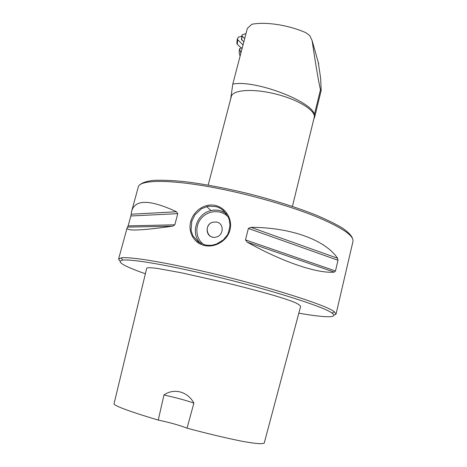 <?xml version="1.0" encoding="UTF-8"?>
<svg xmlns="http://www.w3.org/2000/svg" width="467" height="467" viewBox="0 0 467 467"><rect width="100%" height="100%" fill="white"/><g stroke="black" fill="none" stroke-linecap="round" stroke-linejoin="round"><path stroke-width="0.7" d="M298.822 313.164C324.162 317.613 339.305 318.231 332.055 313.141C324.326 306.48 258.718 286.078 198.218 272.442C159.3 263.551 130.211 259.051 122.552 260.125C115.985 261.578 123.597 266.126 145.383 273.773M146.766 268.029C148.033 267.498 151.763 267.667 157.951 268.531L181.57 272.821L226.699 282.961C243.027 286.948 258.648 291.069 273.569 295.337C283.014 298.144 290.246 300.579 295.284 302.639C298.699 304.338 300.474 305.634 300.59 306.533L264.415 442.401C264.754 444.415 257.27 444.035 241.953 441.251C224.96 437.789 206.659 433.429 187.051 428.175C179.579 425.256 169.976 422.565 158.249 420.084C135.78 413.423 114.234 406.173 114.018 403.844L146.766 268.029M318.231 62.193L320.636 78.199L321.173 90.475L314.595 117.345L313.859 118.904M208.189 185.084L231.317 96.482C232.718 89.757 253.318 88.304 276.02 94.095C298.752 99.798 316.182 110.877 314.209 117.456L292.418 206.396M321.173 90.475L320.508 89.594C319.031 84.457 316.235 68.135 312.125 40.623L309.738 35.597L305.973 32.748C288.723 25.055 265.408 21.488 251.824 24.29L247.347 28.399L232.794 84.078C254.871 79.524 312.061 101.298 314.396 114.538L314.595 117.345M232.794 84.078L230.698 98.864M140.094 184.693C142.318 182.609 146.819 181.167 153.602 180.367C161.687 179.988 171.809 180.385 183.969 181.564C203.945 183.986 226.186 188.207 250.686 194.219C275.104 200.582 296.673 207.453 315.394 214.82C326.649 219.566 335.744 224.032 342.679 228.211C348.259 232.14 351.534 235.549 352.497 238.439M333.893 315.254L336.047 314.093L352.982 241.386C354.033 235.642 341.657 227.353 315.855 216.53C290.246 206.175 252.91 195.34 219.297 188.668C171.576 179.106 139.324 179.48 138.273 187.057L131.688 211.137C135.056 199.228 149.989 199.438 176.491 211.761L177.781 213.647L174.821 224.802L172.662 226.174C141.554 230.581 126.364 231.177 127.088 227.954L128.133 225.911L130.848 215.982L131.688 211.137M334.302 272.121C317.7 273.68 283.358 262.39 247.206 242.145L245.484 239.892L248.368 228.445L250.931 227.33C292.009 227.447 325.528 240.382 337.565 258.228L337.997 260.271L335.481 270.988L334.302 272.121L247.206 242.145M204.575 245.543C193.986 243.289 187.839 232.245 190.711 221.632C193.426 210.985 204.476 203.163 214.978 205.369C225.52 207.441 232.811 219.128 229.986 229.933C227.318 240.756 215.124 247.942 204.575 245.543M336.047 314.093L334.255 311.74C326.579 304.887 259.833 284.006 198.201 270.159C158.564 261.135 129.003 256.657 121.28 257.848L118.583 259.068L119.926 261.117M204.978 244.918C208.375 245.414 210.991 245.455 212.818 245.041L216.466 244.048L223.366 239.857L227.131 235.275C228.077 234.165 229.028 230.867 229.986 225.392L229.414 220.377L228.299 217.155L223.063 210.214L219.648 207.967L216.355 206.665L208.317 206.198L201.616 208.632L194.937 214.814L191.809 221.276L191.079 229.647C191.231 230.424 190.945 230.861 193.151 236.179L198.329 242.011L204.978 244.918M216.776 236.874C224.072 234.743 223.886 223.173 216.571 222.035C223.886 223.173 224.072 234.743 216.776 236.874C207.114 240.528 203.028 224.574 212.946 222.164L216.571 222.035L212.946 222.164C205.381 223.903 205.136 235.888 212.678 237.131M163.97 394.977C176.205 397.697 186.175 400.412 193.887 403.109C187.565 391.334 173.765 387.925 163.97 394.977L158.249 420.084M187.051 428.175L193.887 403.109M244.696 38.522L242.081 36.076L242.023 34.914L245.998 33.56M243.797 41.972L241.468 39.339M240.096 56.122L239.145 52.853L239.577 48.661L240.884 53.121M236.938 42.328L236.827 43.501L237.271 44.219L241.293 48.048M241.836 36.245L238.398 37.144L237.23 39.175L243.009 44.978M242.303 47.687L239.577 48.661M320.508 89.594L314.396 114.538M312.125 40.623L318.722 63.932M172.662 226.174L127.637 227.108M174.821 224.802L128.133 225.911M177.781 213.647L130.848 215.982M176.491 211.761L131.163 214.225M245.484 239.892L335.481 270.988M248.368 228.445L337.997 260.271M250.931 227.33L337.565 258.228M200.407 243.278C190.057 233.436 196.636 213.419 211.008 210.629C216.606 209.414 221.691 210.413 226.25 213.612M228.235 217.003C221.475 209.479 208.463 210.022 201.546 218.001C194.482 225.853 195.545 238.841 203.84 244.632M242.081 36.076L241.661 39.975M237.68 39.905L237.271 44.219M118.583 259.068L127.088 227.954M332.055 313.141L334.255 311.74M122.552 260.125L121.28 257.848M226.343 213.74C221.212 210.331 216.104 209.298 211.008 210.629L206.677 206.542M241.468 39.654L241.888 35.749M236.827 43.501L237.23 39.175"/></g></svg>
